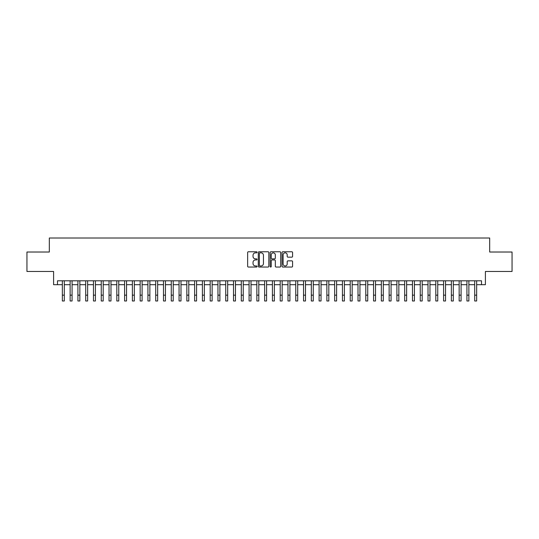 <?xml version="1.0" encoding="UTF-8"?>
<svg xmlns="http://www.w3.org/2000/svg" width="539" height="539" viewBox="0 0 539 539"><rect width="100%" height="100%" fill="white"/><g stroke="black" fill="none" stroke-linecap="round" stroke-linejoin="round"><path stroke-width="0.81" d="M257.049 252.306A0.532 0.532 0 0 0 256.517 251.767L248.405 251.767A0.761 0.761 0 0 0 247.637 252.535L247.637 266.279A0.761 0.761 0 0 0 248.405 267.041L256.517 267.041A0.532 0.532 0 0 0 257.049 266.509A0.532 0.532 0 0 0 256.517 265.97L255.466 265.97A2.446 2.446 0 0 1 253.027 263.531L253.027 262.385A2.446 2.446 0 0 1 255.466 259.939L256.517 259.939A0.532 0.532 0 0 0 257.049 259.407A0.532 0.532 0 0 0 256.517 258.868L255.466 258.868A2.446 2.446 0 0 1 253.027 256.429L253.027 255.284A2.446 2.446 0 0 1 255.466 252.838L256.517 252.838A0.532 0.532 0 0 0 257.049 252.306M291.821 257.15A0.761 0.761 0 0 0 292.583 256.389L292.583 252.535A0.761 0.761 0 0 0 291.821 251.767L282.807 251.767A0.761 0.761 0 0 0 282.045 252.535L282.045 266.279A0.761 0.761 0 0 0 282.807 267.041L291.821 267.041A0.761 0.761 0 0 0 292.583 266.279L292.583 261.617A0.761 0.761 0 0 0 291.821 260.856L287.961 260.856A0.761 0.761 0 0 0 287.199 261.617L287.199 263.928A2.041 2.041 0 0 1 285.158 265.97A2.041 2.041 0 0 1 283.11 263.928L283.11 254.88A2.041 2.041 0 0 1 285.158 252.838A2.041 2.041 0 0 1 287.199 254.88L287.199 256.389A0.761 0.761 0 0 0 287.961 257.15L291.821 257.15M57.484 284.693L57.484 280.799L481.516 280.799L481.516 284.693L485.403 284.693L485.403 271.467L512.05 271.467L512.05 252.016L489.681 252.016L489.681 238.009L49.319 238.009L49.319 252.016L26.95 252.016L26.95 271.467L53.597 271.467L53.597 284.693L62.349 284.693M268.833 252.535A0.761 0.761 0 0 0 268.065 251.767L259.057 251.767A0.761 0.761 0 0 0 258.296 252.535L258.296 266.279A0.761 0.761 0 0 0 259.057 267.041L268.065 267.041A0.761 0.761 0 0 0 268.833 266.279L268.833 252.535M270.935 251.767L279.943 251.767A0.761 0.761 0 0 1 280.704 252.535L280.704 266.279A0.761 0.761 0 0 1 279.943 267.041L276.089 267.041A0.761 0.761 0 0 1 275.321 266.279L275.321 260.701A0.761 0.761 0 0 0 274.56 259.939L272 259.939A0.761 0.761 0 0 0 271.238 260.701L271.238 266.509A0.532 0.532 0 0 1 270.706 267.041A0.532 0.532 0 0 1 270.167 266.509L270.167 252.535A0.761 0.761 0 0 1 270.935 251.767M64.296 284.693L70.131 284.693M72.078 284.693L77.912 284.693M79.853 284.693L85.694 284.693M87.635 284.693L93.469 284.693M95.416 284.693L101.251 284.693M103.198 284.693L109.033 284.693M110.98 284.693L116.815 284.693M118.755 284.693L124.59 284.693M126.537 284.693L132.372 284.693M134.319 284.693L140.153 284.693M142.101 284.693L147.935 284.693M149.876 284.693L155.71 284.693M157.657 284.693L163.492 284.693M165.439 284.693L171.274 284.693M173.221 284.693L179.056 284.693M180.996 284.693L186.838 284.693M188.778 284.693L194.613 284.693M196.56 284.693L202.394 284.693M204.342 284.693L210.176 284.693M212.123 284.693L217.958 284.693M219.899 284.693L225.733 284.693M227.68 284.693L233.515 284.693M235.462 284.693L241.297 284.693M243.244 284.693L249.079 284.693M251.019 284.693L256.854 284.693M258.801 284.693L264.636 284.693M266.583 284.693L272.417 284.693M274.364 284.693L280.199 284.693M282.146 284.693L287.981 284.693M289.921 284.693L295.756 284.693M297.703 284.693L303.538 284.693M305.485 284.693L311.32 284.693M313.267 284.693L319.101 284.693M321.042 284.693L326.877 284.693M328.824 284.693L334.658 284.693M336.606 284.693L342.44 284.693M344.387 284.693L350.222 284.693M352.162 284.693L358.004 284.693M359.944 284.693L365.779 284.693M367.726 284.693L373.561 284.693M375.508 284.693L381.342 284.693M383.29 284.693L389.124 284.693M391.065 284.693L396.899 284.693M398.847 284.693L404.681 284.693M406.628 284.693L412.463 284.693M414.41 284.693L420.245 284.693M422.185 284.693L428.02 284.693M429.967 284.693L435.802 284.693M437.749 284.693L443.584 284.693M445.531 284.693L451.365 284.693M453.306 284.693L459.147 284.693M461.088 284.693L466.922 284.693M468.869 284.693L474.704 284.693M476.651 284.693L481.516 284.693M259.899 252.838A0.532 0.532 0 0 0 259.36 253.37L259.36 265.437A0.532 0.532 0 0 0 259.899 265.97L261.004 265.97A2.446 2.446 0 0 0 263.45 263.531L263.45 255.284A2.446 2.446 0 0 0 261.004 252.838L259.899 252.838M275.321 254.92A2.041 2.041 0 0 0 273.28 252.879A2.041 2.041 0 0 0 271.238 254.92L271.238 258.107A0.761 0.761 0 0 0 272 258.868L274.56 258.868A0.761 0.761 0 0 0 275.321 258.107L275.321 254.92M62.349 295.156L64.296 295.156L64.296 300.991L62.349 300.991L62.349 280.799M64.296 295.156L64.296 280.799M70.131 295.156L72.078 295.156L72.078 300.991L70.131 300.991L70.131 280.799M72.078 295.156L72.078 280.799M77.912 295.156L79.853 295.156L79.853 300.991L77.912 300.991L77.912 280.799M79.853 295.156L79.853 280.799M85.694 295.156L87.635 295.156L87.635 300.991L85.694 300.991L85.694 280.799M87.635 295.156L87.635 280.799M93.469 295.156L95.416 295.156L95.416 300.991L93.469 300.991L93.469 280.799M95.416 295.156L95.416 280.799M101.251 295.156L103.198 295.156L103.198 300.991L101.251 300.991L101.251 280.799M103.198 295.156L103.198 280.799M109.033 295.156L110.98 295.156L110.98 300.991L109.033 300.991L109.033 280.799M110.98 295.156L110.98 280.799M116.815 295.156L118.755 295.156L118.755 300.991L116.815 300.991L116.815 280.799M118.755 295.156L118.755 280.799M124.59 295.156L126.537 295.156L126.537 300.991L124.59 300.991L124.59 280.799M126.537 295.156L126.537 280.799M132.372 295.156L134.319 295.156L134.319 300.991L132.372 300.991L132.372 280.799M134.319 295.156L134.319 280.799M140.153 295.156L142.101 295.156L142.101 300.991L140.153 300.991L140.153 280.799M142.101 295.156L142.101 280.799M147.935 295.156L149.876 295.156L149.876 300.991L147.935 300.991L147.935 280.799M149.876 295.156L149.876 280.799M155.71 295.156L157.657 295.156L157.657 300.991L155.71 300.991L155.71 280.799M157.657 295.156L157.657 280.799M163.492 295.156L165.439 295.156L165.439 300.991L163.492 300.991L163.492 280.799M165.439 295.156L165.439 280.799M171.274 295.156L173.221 295.156L173.221 300.991L171.274 300.991L171.274 280.799M173.221 295.156L173.221 280.799M179.056 295.156L180.996 295.156L180.996 300.991L179.056 300.991L179.056 280.799M180.996 295.156L180.996 280.799M186.838 295.156L188.778 295.156L188.778 300.991L186.838 300.991L186.838 280.799M188.778 295.156L188.778 280.799M194.613 295.156L196.56 295.156L196.56 300.991L194.613 300.991L194.613 280.799M196.56 295.156L196.56 280.799M202.394 295.156L204.342 295.156L204.342 300.991L202.394 300.991L202.394 280.799M204.342 295.156L204.342 280.799M210.176 295.156L212.123 295.156L212.123 300.991L210.176 300.991L210.176 280.799M212.123 295.156L212.123 280.799M217.958 295.156L219.899 295.156L219.899 300.991L217.958 300.991L217.958 280.799M219.899 295.156L219.899 280.799M225.733 295.156L227.68 295.156L227.68 300.991L225.733 300.991L225.733 280.799M227.68 295.156L227.68 280.799M233.515 295.156L235.462 295.156L235.462 300.991L233.515 300.991L233.515 280.799M235.462 295.156L235.462 280.799M241.297 295.156L243.244 295.156L243.244 300.991L241.297 300.991L241.297 280.799M243.244 295.156L243.244 280.799M249.079 295.156L251.019 295.156L251.019 300.991L249.079 300.991L249.079 280.799M251.019 295.156L251.019 280.799M256.854 295.156L258.801 295.156L258.801 300.991L256.854 300.991L256.854 280.799M258.801 295.156L258.801 280.799M264.636 295.156L266.583 295.156L266.583 300.991L264.636 300.991L264.636 280.799M266.583 295.156L266.583 280.799M272.417 295.156L274.364 295.156L274.364 300.991L272.417 300.991L272.417 280.799M274.364 295.156L274.364 280.799M280.199 295.156L282.146 295.156L282.146 300.991L280.199 300.991L280.199 280.799M282.146 295.156L282.146 280.799M287.981 295.156L289.921 295.156L289.921 300.991L287.981 300.991L287.981 280.799M289.921 295.156L289.921 280.799M295.756 295.156L297.703 295.156L297.703 300.991L295.756 300.991L295.756 280.799M297.703 295.156L297.703 280.799M303.538 295.156L305.485 295.156L305.485 300.991L303.538 300.991L303.538 280.799M305.485 295.156L305.485 280.799M311.32 295.156L313.267 295.156L313.267 300.991L311.32 300.991L311.32 280.799M313.267 295.156L313.267 280.799M319.101 295.156L321.042 295.156L321.042 300.991L319.101 300.991L319.101 280.799M321.042 295.156L321.042 280.799M326.877 295.156L328.824 295.156L328.824 300.991L326.877 300.991L326.877 280.799M328.824 295.156L328.824 280.799M334.658 295.156L336.606 295.156L336.606 300.991L334.658 300.991L334.658 280.799M336.606 295.156L336.606 280.799M342.44 295.156L344.387 295.156L344.387 300.991L342.44 300.991L342.44 280.799M344.387 295.156L344.387 280.799M350.222 295.156L352.162 295.156L352.162 300.991L350.222 300.991L350.222 280.799M352.162 295.156L352.162 280.799M358.004 295.156L359.944 295.156L359.944 300.991L358.004 300.991L358.004 280.799M359.944 295.156L359.944 280.799M365.779 295.156L367.726 295.156L367.726 300.991L365.779 300.991L365.779 280.799M367.726 295.156L367.726 280.799M373.561 295.156L375.508 295.156L375.508 300.991L373.561 300.991L373.561 280.799M375.508 295.156L375.508 280.799M381.342 295.156L383.29 295.156L383.29 300.991L381.342 300.991L381.342 280.799M383.29 295.156L383.29 280.799M389.124 295.156L391.065 295.156L391.065 300.991L389.124 300.991L389.124 280.799M391.065 295.156L391.065 280.799M396.899 295.156L398.847 295.156L398.847 300.991L396.899 300.991L396.899 280.799M398.847 295.156L398.847 280.799M404.681 295.156L406.628 295.156L406.628 300.991L404.681 300.991L404.681 280.799M406.628 295.156L406.628 280.799M412.463 295.156L414.41 295.156L414.41 300.991L412.463 300.991L412.463 280.799M414.41 295.156L414.41 280.799M420.245 295.156L422.185 295.156L422.185 300.991L420.245 300.991L420.245 280.799M422.185 295.156L422.185 280.799M428.02 295.156L429.967 295.156L429.967 300.991L428.02 300.991L428.02 280.799M429.967 295.156L429.967 280.799M435.802 295.156L437.749 295.156L437.749 300.991L435.802 300.991L435.802 280.799M437.749 295.156L437.749 280.799M443.584 295.156L445.531 295.156L445.531 300.991L443.584 300.991L443.584 280.799M445.531 295.156L445.531 280.799M451.365 295.156L453.306 295.156L453.306 300.991L451.365 300.991L451.365 280.799M453.306 295.156L453.306 280.799M459.147 295.156L461.088 295.156L461.088 300.991L459.147 300.991L459.147 280.799M461.088 295.156L461.088 280.799M466.922 295.156L468.869 295.156L468.869 300.991L466.922 300.991L466.922 280.799M468.869 295.156L468.869 280.799M474.704 295.156L476.651 295.156L476.651 300.991L474.704 300.991L474.704 280.799M476.651 295.156L476.651 280.799"/></g></svg>
